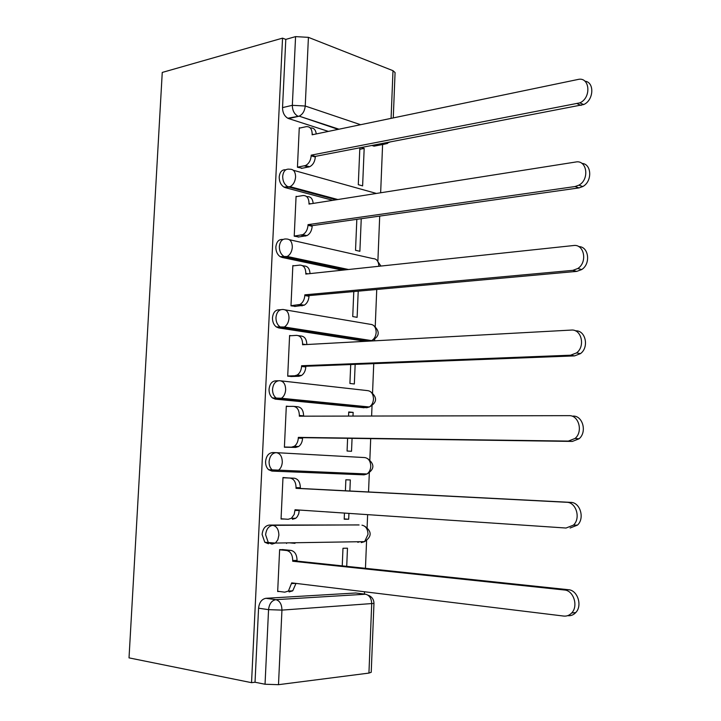 <?xml version="1.0" encoding="UTF-8"?>
<svg xmlns="http://www.w3.org/2000/svg" width="721" height="721" viewBox="0 0 721 721"><rect width="100%" height="100%" fill="white"/><g stroke="black" fill="none" stroke-linecap="round" stroke-linejoin="round"><path stroke-width="1.08" d="M359.094 524.96L269.357 525.059C265.211 525.627 262.795 528.763 262.102 534.468L264.796 542.273L268.473 543.769M276.008 452.644L272.79 452.563C268.681 452.896 266.283 455.87 265.589 461.494C265.517 465.027 266.527 467.776 268.627 469.722L271.916 471.083L275.422 471.219L272.132 469.858C270.033 467.902 269.023 465.153 269.095 461.602C269.789 455.969 272.187 452.986 276.296 452.653C280.154 453.311 282.154 456.474 282.29 462.143C282.01 465.82 280.73 468.533 278.45 470.272L275.422 471.219L364.033 474.842L367.025 473.976C369.269 472.354 370.522 469.84 370.756 466.415C370.576 461.143 368.566 458.195 364.736 457.574L276.567 452.671M278.324 380.751L276.197 380.814C272.114 380.904 269.735 383.725 269.05 389.259C268.987 393.044 270.123 395.937 272.466 397.947L275.323 399.137L278.82 399.092L275.963 397.893C273.629 395.874 272.484 392.972 272.547 389.187C273.232 383.626 275.611 380.805 279.694 380.706C283.542 381.148 285.534 384.167 285.66 389.755C285.354 393.657 283.948 396.496 281.442 398.262L278.82 399.092L366.773 407.725L369.359 406.968C371.838 405.337 373.208 402.706 373.478 399.074C373.289 393.873 371.288 391.052 367.476 390.611L280.92 380.85M280.658 309.697L279.559 309.787C275.512 309.651 273.151 312.31 272.475 317.772C272.43 321.809 273.71 324.865 276.305 326.928L278.703 327.929L282.19 327.685L279.793 326.685C277.197 324.612 275.918 321.557 275.963 317.501C276.639 312.031 279 309.363 283.047 309.498C286.886 309.733 288.869 312.599 289.013 318.105C288.661 322.251 287.111 325.216 284.371 327.001L282.19 327.685L368.855 341.141M283.056 239.453L282.893 239.471C278.874 239.111 276.531 241.625 275.855 247.006C275.846 251.332 277.27 254.549 280.154 256.649L282.037 257.433L285.516 257.009L283.632 256.225C280.757 254.116 279.324 250.89 279.342 246.555C280.009 241.156 282.353 238.642 286.372 239.002C290.193 239.03 292.176 241.76 292.32 247.195C291.924 251.602 290.23 254.693 287.237 256.478L285.516 257.009L345.837 269.798M285.831 169.786C282.019 169.471 279.811 171.859 279.207 176.951C279.225 181.593 280.82 184.973 283.993 187.09L285.345 187.649L288.815 187.054L287.463 186.487C284.299 184.36 282.704 180.971 282.686 176.33C283.344 171.003 285.669 168.642 289.662 169.228C293.474 169.047 295.457 171.634 295.592 176.987C295.141 181.683 293.285 184.909 290.04 186.676L288.815 187.054L336.247 199.78M364.411 594.077L364.502 591.752M365.457 568.31L366.574 540.678M367.106 527.556L367.629 514.65M368.539 491.965L369.314 472.913M369.837 459.944L370.702 438.62M371.612 416.035L372.027 405.815M372.55 392.954L373.739 363.654M374.659 340.817L374.713 339.384M375.235 326.586L376.741 289.481M377.894 260.813L379.706 216.093M380.652 192.777L382.599 144.524M382.626 143.93L382.644 143.479M265.887 598.304L355.696 592.995L365.592 594.221L275.864 599.665L265.887 598.304C261.714 599.115 259.272 602.414 258.569 608.209L268.554 609.651C269.248 603.81 271.691 600.485 275.864 599.665C279.784 600.773 281.812 604.252 281.947 610.11L278.495 684.68L265.04 684.247L268.554 609.651L281.947 610.11L373.965 603.405C373.902 599.683 372.126 596.997 368.638 595.357M251.539 682.67L129.023 657.876L162.252 72.433L282.542 38.141L251.539 682.67L255.027 682.237L265.04 684.247M373.965 603.405L371.225 672.278L368.936 673.09L278.495 684.68M377.651 145.471L374.046 146.156L372.045 145.516M328.397 131.411L288.616 118.568L298.422 116.369L297.629 116.045C294.168 113.9 292.402 110.322 292.338 105.32L295.574 36.618L308.417 37.357L305.235 106.023L360.599 124.706M391.088 118.37L392.99 70.685L308.417 37.357M392.99 70.685L395.072 72.56L393.269 117.911M295.574 36.618L285.795 39.394L282.542 38.141M299.999 128.005L299.269 127.77L297.44 167.245L302.234 168.236M359.842 147.85L358.292 184.657L362.618 185.892L364.177 148.436L359.779 149.274M296.917 196.545L296.079 196.328L294.222 236.191L299.053 236.957M356.832 219.337L355.525 250.295L359.878 251.296L361.248 218.706M293.871 265.779L292.852 265.571L290.978 305.83L295.844 306.371M353.786 291.563L352.74 316.564L357.12 317.33L358.22 291.158M290.987 335.716L289.599 335.508L287.706 376.182L292.609 376.479M350.712 364.547L349.919 383.464L354.335 383.987L355.156 364.375M352.993 416.071L353.155 412.385L348.703 412.403M353.155 412.385L348.721 411.97L348.549 416.08M288.86 406.392L286.309 406.157L284.398 447.236L289.337 447.299M347.612 438.296L347.071 451.022L351.524 451.283L352.064 438.359M349.865 491.001L350.325 479.952L345.864 479.789L345.404 490.776M287.922 477.933L282.983 477.518L281.055 519.021L284.615 519.039M344.458 513.082L344.205 519.219L348.685 519.237L344.214 518.913M294.997 543.337L289.527 542.832M346.72 566.336L347.477 548.185L342.98 548.275L342.241 565.868M284.597 549.781L279.631 549.618L277.675 591.544L279.288 591.463M286.579 542.877L286.552 543.472M366.782 473.958L364.033 474.842L271.916 471.083M364.132 407.744L275.323 399.137M365.394 341.321L278.703 327.929M342.376 270.168L282.037 257.433M332.787 200.321L285.345 187.649M364.177 148.436L361.401 147.553M348.685 519.237L348.928 513.388M357.778 542.309L359.869 541.714M360.743 474.706L363.312 473.814M364.988 407.545L366.493 406.689M368.377 341.06L369.512 340.285M255.027 682.237L258.569 608.209M357.102 593.167L355.696 592.995M285.795 39.394L282.533 107.609C282.596 112.575 284.362 116.117 287.823 118.244L288.616 118.568M293.168 399.894L297.295 399.831M293.186 399.569L294.42 399.551M297.44 167.173L305.461 165.56C308.804 163.82 310.706 160.567 311.184 155.817L311.211 155.15L315.347 156.385L315.32 157.052C314.843 161.792 312.941 165.028 309.597 166.758L301.441 168.39M310.336 127.996C313.662 127.617 315.645 129.6 316.267 133.935M584.911 81.185C594.735 82.113 593.807 100.309 583.695 104.545L315.347 156.385M311.211 155.15L579.837 102.86C591.716 97.804 589.868 76.327 577.882 79.49L312.139 134.791L312.175 134.133C312.022 128.861 310.03 126.373 306.209 126.671L299.251 128.167M294.231 236.091L302.766 234.658C305.857 232.892 307.597 229.783 308.011 225.312L308.038 224.637L312.211 225.646L312.175 226.322C311.769 230.774 310.021 233.874 306.939 235.632L298.115 237.083M306.506 196.463L307.191 196.635C310.679 196.454 312.671 198.717 313.166 203.421M581.91 163.406C591.797 163.829 592.491 181.512 582.784 186.541L578.963 187.902L312.211 225.646M308.038 224.637L575.061 186.541L578.882 185.171C589.814 179.484 587.02 159.557 575.709 162.018L308.985 204.079L309.012 203.412C308.867 198.059 306.867 195.436 303.036 195.535L296.061 196.689M290.987 305.695L300.026 304.469C302.856 302.694 304.451 299.711 304.812 295.511L304.839 294.835L309.039 295.61L309.012 296.286C308.651 300.468 307.056 303.442 304.226 305.208L294.646 306.47M302.541 265.661L304.01 265.977C307.66 266.013 309.66 268.563 310.021 273.61M578.747 246.618C588.742 246.429 591.022 263.823 581.703 269.555L576.782 271.384L309.039 295.61M304.839 294.835L572.844 270.357L577.782 268.518C587.759 262.354 584.235 243.743 573.501 245.537L305.785 274.061L305.821 273.385C305.677 267.96 303.676 265.202 299.828 265.103L292.843 265.896M287.715 376.001L294.727 375.776L297.223 375.001C299.81 373.235 301.261 370.378 301.576 366.43L301.603 365.745L305.839 366.277L305.803 366.962C305.497 370.9 304.046 373.748 301.459 375.506L298.963 376.281L290.752 376.533M298.44 335.653L300.81 336.004C304.613 336.292 306.623 339.131 306.822 344.53M575.43 330.858C585.542 329.93 589.427 347.243 580.459 353.623L574.574 355.886L305.839 366.277M301.603 365.745L570.608 355.201L576.503 352.93C585.578 346.45 581.496 328.893 571.266 330.074L302.568 344.755L302.595 344.079C302.45 338.573 300.45 335.671 296.592 335.373L289.581 335.806M284.407 447.02L291.437 447.173L294.348 446.263C296.71 444.524 298.025 441.793 298.305 438.071L298.341 437.377L302.604 437.674L302.568 438.359C302.297 442.063 300.981 444.785 298.62 446.524L295.709 447.435L284.398 447.191M294.231 406.437L297.575 406.752C301.441 407.266 303.442 410.294 303.595 415.855L303.577 416.17M572.997 416.098C582.784 415.485 587.282 432.14 579.035 438.801L572.339 441.423L302.604 437.674M298.341 437.377L568.337 441.09L575.052 438.458C583.307 431.762 578.81 415.044 569.013 415.656L299.305 416.179L299.341 415.485C299.197 409.916 297.187 406.869 293.321 406.356L286.3 406.419M281.064 518.769L288.112 519.3L291.41 518.282L294.186 514.443L295.033 509.747L566.039 528.033L573.447 525.122C580.973 518.3 576.169 502.213 566.724 502.285L296.016 488.333L296.043 487.63C295.907 481.979 293.898 478.789 290.013 478.059L294.303 478.212C298.179 478.942 300.188 482.124 300.333 487.757L300.306 488.45L570.744 502.375C580.18 502.294 584.974 518.318 577.467 525.113L570.077 528.015M299.323 510.035L298.701 513.848L297.295 516.678L295.709 518.3L292.42 519.309M282.974 477.717L294.303 478.212M282.974 477.753L290.013 478.059M296.016 488.333L300.306 488.45M277.684 591.256L284.759 592.166L288.409 591.067L291.699 582.874L563.714 616.067C566.796 616.383 569.455 615.337 571.699 612.949C578.584 606.046 573.546 590.427 564.408 589.994L292.69 561.235L292.717 560.523C292.582 554.791 290.563 551.448 286.679 550.502L290.996 550.411C294.88 551.349 296.899 554.683 297.043 560.397L297.007 561.1L568.463 589.715C577.593 590.148 582.622 605.703 575.755 612.571C573.519 614.959 570.861 615.986 567.788 615.68M282.326 549.555L290.996 550.411M295.998 583.397L292.744 590.823L289.094 591.932M279.622 549.808L286.679 550.502M292.69 561.235L297.007 561.1M363.925 541.651L361.266 542.616L364.619 541.633L275.386 543.057L271.988 544.103L268.311 542.607L265.616 534.775C266.31 529.061 268.726 525.915 272.871 525.339L358.49 524.915M269.357 525.059L272.871 525.339C276.738 526.222 278.739 529.529 278.874 535.279L277.819 539.831L275.386 543.057L264.796 542.273M368.936 673.09L371.703 603.901C371.522 598.466 369.485 595.24 365.592 594.221M374.046 146.156L383.761 144.299L381.76 143.65M338.167 129.374L299.152 116.144L338.996 129.203M363.303 407.753L369.657 406.887M285.183 309.859L370.179 324.288C373.992 324.54 375.983 327.235 376.164 332.372C375.857 336.229 374.352 338.978 371.648 340.618C379.57 336.653 380.318 331.687 373.893 325.721M289.328 239.678L372.865 258.587C376.65 258.659 378.642 261.227 378.84 266.274M293.339 170.264L376.38 193.444M372.658 340.357L371.576 340.988M370.612 341.042L371.648 340.618L284.371 327.001L276.305 326.928M364.727 526.231C371.991 531.44 371.955 536.577 364.619 541.633L368.007 534.405C367.827 529.07 365.817 525.988 361.978 525.176M387.583 143.416L383.761 144.299L389.682 142.127M282.533 107.609L292.338 105.32L305.235 106.023C304.713 111.025 302.685 114.405 299.152 116.144L287.823 118.244M386.88 142.668L384.482 144.11L382.59 143.488M311.184 155.817L315.32 157.052M304.397 165.875L308.543 167.074M312.175 134.133L313.419 134.53M577.242 103.725L581.117 105.41M308.011 225.312L312.175 226.322M301.207 235.136L305.38 236.109M309.012 203.412L310.607 203.818M575.061 186.541L578.963 187.902M304.812 295.511L309.012 296.286M297.98 305.1L302.189 305.839M305.821 273.385L308.002 273.827M572.844 270.357L576.782 271.384M301.576 366.43L305.803 366.962M294.727 375.776L298.963 376.281M302.595 344.079L306.019 344.566M570.608 355.201L574.574 355.886M298.305 438.071L302.568 438.359M291.437 447.173L295.709 447.435M299.341 415.485L303.595 415.855M568.337 441.09L572.339 441.423M295.006 510.45L299.305 510.495M296.043 487.63L300.333 487.757M566.724 502.285L570.744 502.375M291.672 583.577L295.835 583.379M292.717 560.523L297.043 560.397M564.408 589.994L568.463 589.715M283.993 187.09L290.04 186.676L337.834 199.528M280.154 256.649L287.237 256.478L348.522 269.51M272.466 397.947L281.442 398.262L369.359 406.968C377.083 402.642 377.588 397.631 370.873 391.936M268.627 469.722L367.025 473.976C374.55 469.263 374.803 464.189 367.791 458.754M380.94 266.058L376.831 260.101M305.461 165.56L309.597 166.758M579.837 102.86L583.695 104.545M302.766 234.658L306.939 235.632M578.882 185.171L582.784 186.541M300.026 304.469L304.226 305.208M577.782 268.518L581.703 269.555M297.223 375.001L301.459 375.506M576.503 352.93L580.459 353.623M294.348 446.263L298.62 446.524M575.052 438.458L579.035 438.801M291.41 518.282L295.709 518.3M573.447 525.122L577.467 525.113M288.409 591.067L292.744 590.823M571.699 612.949L575.755 612.571"/></g></svg>
